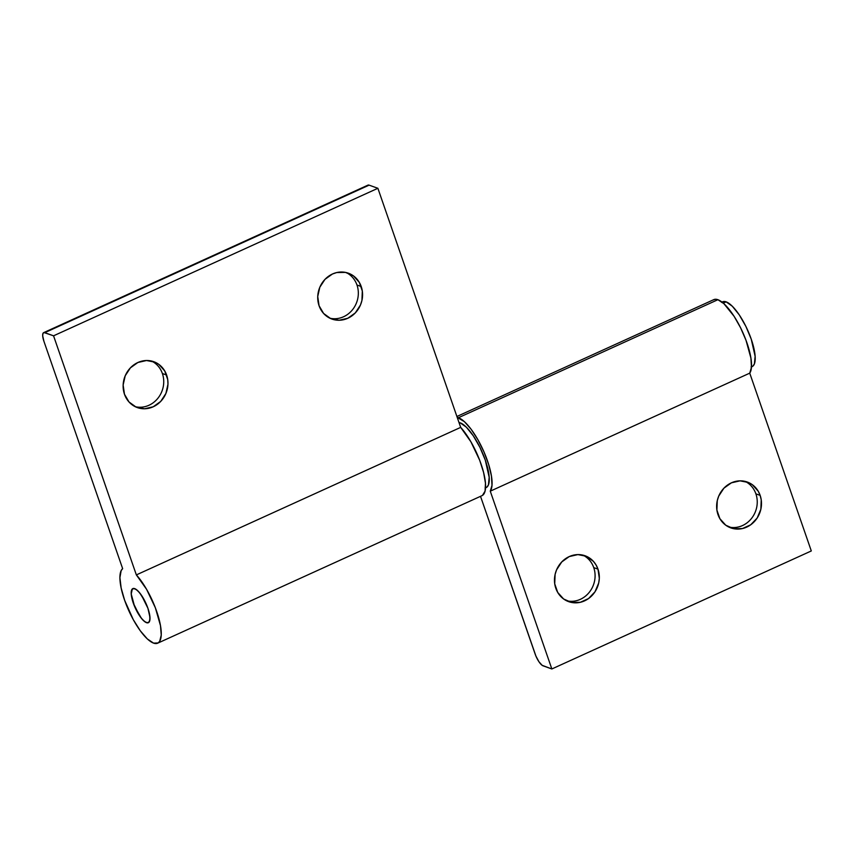 <?xml version="1.0" encoding="UTF-8"?>
<svg xmlns="http://www.w3.org/2000/svg" width="854" height="854" viewBox="0 0 854 854"><rect width="100%" height="100%" fill="white"/><g stroke="black" fill="none" stroke-linecap="round" stroke-linejoin="round"><path stroke-width="1.28" d="M356.983 285.022A24.36 22.172 -70.3 0 1 352.35 309.927A24.36 22.172 -70.3 0 1 329.836 318.19A24.36 22.172 109.7 0 0 352.35 309.927A24.36 22.172 109.7 0 0 356.983 285.022L361.221 286.538A24.36 22.172 -70.3 0 1 355.798 312.372A24.36 22.172 -70.3 0 1 331.918 319.065A24.36 22.172 -70.3 0 1 319.065 305.721L323.602 313.461L330.658 318.563L339.155 320.25L347.813 318.264L355.296 312.916L360.473 305.006L361.936 300.459L362.32 291.043L359.32 282.407L353.417 275.853L345.486 272.394L336.743 272.543L332.473 273.995L324.99 279.343L319.812 287.254L317.731 296.519L319.065 305.721A24.36 22.172 -70.3 0 1 324.499 279.888A24.36 22.172 -70.3 0 1 348.368 273.195A24.36 22.172 -70.3 0 1 361.221 286.538L356.983 285.022A24.36 22.172 109.7 0 0 346.201 272.554A24.36 22.172 -70.3 0 1 356.983 285.022M162.388 373.529A24.36 22.172 -70.3 0 1 157.755 398.434A24.36 22.172 -70.3 0 1 135.242 406.696A24.36 22.172 109.7 0 0 157.755 398.434A24.36 22.172 109.7 0 0 162.388 373.529L166.626 375.055A24.36 22.172 -70.3 0 1 161.203 400.889A24.36 22.172 -70.3 0 1 137.323 407.582A24.36 22.172 -70.3 0 1 124.47 394.228L129.007 401.967L136.064 407.08L144.561 408.767L153.218 406.782L160.701 401.423L165.879 393.513L167.96 384.257L167.726 379.56L164.726 370.914L158.823 364.37L155.033 362.203L146.536 360.516L137.878 362.502L130.395 367.861L125.218 375.771L123.136 385.026L124.47 394.228A24.36 22.172 -70.3 0 1 129.904 368.394A24.36 22.172 -70.3 0 1 153.773 361.701A24.36 22.172 -70.3 0 1 166.626 375.055L162.388 373.529A24.36 22.172 109.7 0 0 151.606 361.061A24.36 22.172 -70.3 0 1 162.388 373.529M134.697 588.63A18.745 5.818 65.5 0 1 146.973 605.764A18.745 5.818 65.5 0 1 148.35 622.715A18.745 5.818 65.5 0 1 146.493 622.683L143.237 620.388L139.586 615.841L133.277 603.031L131.228 594.01L131.623 590.039L133.384 588.438L136.234 589.463L139.757 592.954L145.095 601.558L147.913 608.272L149.61 614.592L149.93 619.545L148.842 622.395L146.493 622.683A18.745 5.818 65.5 0 1 134.217 605.55A18.745 5.818 65.5 0 1 132.829 588.598A18.745 5.818 65.5 0 1 134.697 588.63A18.745 5.818 65.5 0 1 146.973 605.764A18.745 5.818 65.5 0 1 148.35 622.715A18.745 5.818 65.5 0 1 146.493 622.683A18.745 5.818 65.5 0 1 134.217 605.55A18.745 5.818 65.5 0 1 132.829 588.598A18.745 5.818 65.5 0 1 134.697 588.63L132.338 588.918L131.228 594.01L134.569 606.404L141.433 618.36L144.945 621.84L147.806 622.865L149.557 621.274L149.952 617.293L147.913 608.272L141.593 595.462L137.942 590.925L134.697 588.63M157.659 643.19L481.987 495.662A41.238 12.81 -114.5 0 0 482.104 467.223A41.238 12.81 -114.5 0 0 460.68 427.384L136.352 574.902A41.238 12.81 65.5 0 1 157.776 614.741A41.238 12.81 65.5 0 1 157.659 643.19A41.238 12.81 65.5 0 1 153.56 643.115L158.118 642.945L159.698 641.29L161.235 635.098L160.488 625.651L155.343 607.738L146.589 589.324L136.352 574.902L53.556 335.814L43.992 332.548L42.935 333.508L42.7 335.9L43.928 341.312L122.656 568.657L121.151 570.632L119.912 577.624L121.14 587.947L124.663 600.373L133.309 619.694L140.302 630.807L147.336 638.941L153.56 643.115A41.238 12.81 65.5 0 1 127.171 606.916A41.238 12.81 65.5 0 1 122.656 568.657L43.928 341.312A11.241 3.491 65.5 0 1 43.661 332.644A11.241 3.491 65.5 0 1 44.782 332.665L367.69 185.318M482.446 495.416L485.072 491.135L485.467 483.204L483.599 472.497L479.67 460.221L470.906 441.796L460.68 427.384L377.884 188.286L369.099 185.147A11.241 3.491 -114.5 0 0 367.989 185.126L43.661 332.644M460.68 427.384L136.352 574.902L53.556 335.814L377.884 188.286L460.68 427.384M377.884 188.286L53.556 335.814L44.782 332.665L369.099 185.147L377.884 188.286M721.673 302.412L723.648 301.515L726.146 301.857L723.306 303.149L726.146 301.857A35.612 11.059 -114.5 0 0 722.601 301.804L721.993 302.081M459.249 423.264L460.199 422.826A35.612 11.059 -114.5 0 0 458.993 422.506L460.199 422.826L459.249 423.264M582.962 555.143A24.36 22.172 -70.3 0 1 593.744 567.611A24.36 22.172 109.7 0 0 582.962 555.143M555.815 588.31A24.36 22.172 -70.3 0 1 561.249 562.476A24.36 22.172 -70.3 0 1 585.129 555.783A24.36 22.172 -70.3 0 1 597.981 569.138L593.744 567.611L597.981 569.138L596.081 564.996L593.445 561.388L586.388 556.285L577.891 554.598L569.234 556.584L561.751 561.943L556.573 569.853L555.111 574.4L554.726 583.805L557.726 592.441L563.629 598.996L571.561 602.454L580.304 602.305L588.534 598.569L594.992 591.801L598.686 583.047L599.316 578.339L597.981 569.138A24.36 22.172 -70.3 0 1 592.548 594.971A24.36 22.172 -70.3 0 1 568.679 601.654A24.36 22.172 -70.3 0 1 555.815 588.31M745.126 481.389A24.36 22.172 -70.3 0 1 755.897 493.858A24.36 22.172 109.7 0 0 745.126 481.389M717.979 514.556A24.36 22.172 -70.3 0 1 723.413 488.723A24.36 22.172 -70.3 0 1 747.282 482.03A24.36 22.172 -70.3 0 1 760.145 495.373L755.897 493.858L760.145 495.373L758.245 491.242L752.331 484.688L748.552 482.531L740.044 480.845L731.398 482.83L723.914 488.178L718.737 496.089L717.275 500.636L716.89 510.051L719.879 518.688L725.793 525.231L733.725 528.701L742.468 528.551L750.698 524.804L757.146 518.047L760.85 509.294L761.234 499.878L760.145 495.373A24.36 22.172 -70.3 0 1 754.712 521.207A24.36 22.172 -70.3 0 1 730.843 527.9A24.36 22.172 -70.3 0 1 717.979 514.556M713.197 299.967L715.31 299.274L717.894 299.701L458.427 417.723A41.238 12.81 65.5 0 0 457.21 417.382L464.416 421.673L471.173 429.327L477.962 439.842L484.026 452.033L488.691 464.587L491.445 476.094L492 485.296L490.271 491.178L749.737 373.155A41.238 12.81 -114.5 0 0 743.482 334.021A41.238 12.81 -114.5 0 0 717.894 299.701L458.427 417.723A41.238 12.81 65.5 0 1 484.026 452.033A41.238 12.81 65.5 0 1 490.271 491.178L551.844 668.97L542.141 665.319L538.917 661.711L535.906 656.053L480.524 496.334L535.127 654.025A11.241 3.491 65.5 0 0 543.059 665.821L551.844 668.97L490.271 491.178L749.737 373.155L811.3 550.947L551.844 668.97L811.3 550.947L749.737 373.155L751.456 367.284L750.912 358.082L746.022 340.34L740.589 327.787L734.077 316.279L723.882 303.661L717.894 299.701A41.238 12.81 -114.5 0 0 713.795 299.637L456.901 416.485M485.104 487.89L487.068 486.983L488.445 484.858L489.182 477.301L485.307 460.167L479.959 447.411L473.308 435.828L466.369 427.203L460.199 422.826A35.612 11.059 -114.5 0 1 483.513 455.385A35.612 11.059 -114.5 0 1 486.15 487.602L485.542 487.88M728.761 527.014A24.36 22.172 109.7 0 0 751.264 518.752A24.36 22.172 109.7 0 0 755.897 493.858A24.36 22.172 -70.3 0 1 751.264 518.752A24.36 22.172 -70.3 0 1 728.761 527.014M566.597 600.778A24.36 22.172 109.7 0 0 589.111 592.516A24.36 22.172 109.7 0 0 593.744 567.611A24.36 22.172 -70.3 0 1 589.1 592.516A24.36 22.172 -70.3 0 1 566.597 600.778M751.488 366.91L752.096 366.633A35.612 11.059 -114.5 0 0 749.46 334.416A35.612 11.059 -114.5 0 0 726.146 301.857L732.316 306.234L739.254 314.859L745.905 326.441L751.253 339.198L755.128 356.331L754.392 363.889L753.014 366.014L751.05 366.921"/></g></svg>
